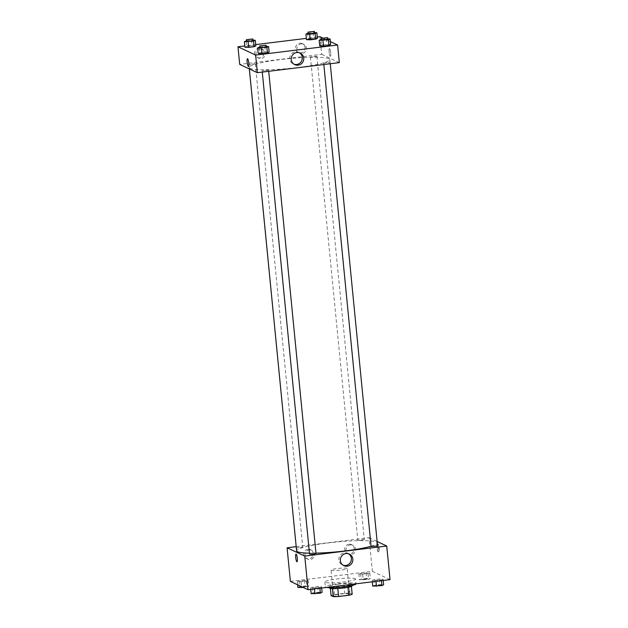 <?xml version="1.0" encoding="UTF-8"?>
<svg xmlns="http://www.w3.org/2000/svg" width="628" height="628" viewBox="0 0 628 628"><rect width="100%" height="100%" fill="white"/><g stroke="black" fill="none" stroke-linecap="round" stroke-linejoin="round"><path stroke-width="0.47" stroke-dasharray="3.14 2.35" d="M346.994 568.34A8.101 0.981 -5.6 0 0 338.209 568.418A8.101 0.981 -5.6 0 0 331.05 570.098A8.101 0.981 -5.6 0 0 339.206 570.287A8.101 0.981 -5.6 0 0 347.174 568.521A8.101 0.981 -5.6 0 0 346.994 568.34M349.506 593.955A8.101 0.981 -5.6 0 0 340.721 594.033A8.101 0.981 -5.6 0 0 333.562 595.713A8.101 0.981 -5.6 0 0 341.718 595.901A8.101 0.981 -5.6 0 0 349.686 594.127A8.101 0.981 -5.6 0 0 349.506 593.955M334.496 594.59L344.67 593.334A11.037 1.335 -5.6 0 1 349.984 593.24L349.199 585.241A11.037 1.335 -5.6 0 0 343.885 585.335L333.711 586.583L334.496 594.59A11.037 1.335 -5.6 0 0 331.066 595.572M349.984 593.24L352.175 594.276M343.885 585.335L344.67 593.334M349.199 585.241L351.405 586.387M333.711 586.583A11.037 1.335 -5.6 0 0 330.281 587.565L330.367 588.444M351.39 586.269A11.037 1.335 -5.6 0 1 347.959 587.251L337.793 588.499A11.037 1.335 -5.6 0 1 332.479 588.593L330.281 587.565M329.551 588.028A11.343 1.374 174.4 0 1 338.461 585.798A11.343 1.374 174.4 0 1 352.127 585.814M338.304 584.197A11.343 1.374 -5.6 0 0 329.394 586.426A11.343 1.374 -5.6 0 0 340.816 586.685A11.343 1.374 -5.6 0 0 351.97 584.213A11.343 1.374 -5.6 0 0 351.719 583.962A11.343 1.374 -5.6 0 0 338.304 584.197M355.526 579.016A15.394 1.86 -5.6 0 0 355.189 578.671A15.394 1.86 -5.6 0 0 338.5 578.82A15.394 1.86 -5.6 0 0 324.888 582.015A15.394 1.86 -5.6 0 0 340.392 582.368A15.394 1.86 -5.6 0 0 355.526 579.016L355.998 583.812A15.394 1.86 -5.6 0 0 355.998 583.812A15.394 1.86 -5.6 0 0 355.66 583.475A15.394 1.86 -5.6 0 0 338.971 583.624A15.394 1.86 -5.6 0 0 325.359 586.819A15.394 1.86 -5.6 0 0 326.654 587.423M290.387 581.395L372.365 571.323L390.035 579.636M358.886 574.282L360.598 573.466L369.814 572.94L368.102 573.756L358.886 574.282L360.598 573.466L369.814 572.94L368.102 573.756L358.886 574.282L359.436 579.887L361.147 579.071L366.611 578.396L370.363 578.545L368.652 579.361L359.436 579.887M308.269 580.508L306.558 581.324L297.342 581.85L299.054 581.033L308.269 580.508L306.558 581.324L297.342 581.85L299.054 581.033L308.269 580.508L308.819 586.112L307.108 586.921L303.159 587.408M321.528 586.748L319.817 587.565L310.609 588.091L312.32 587.274L317.784 586.607L321.528 586.748L319.817 587.565L310.609 588.091L312.32 587.274L317.784 586.607L321.528 586.748L321.654 588.036M383.072 579.181L381.361 579.997L372.153 580.523L373.864 579.707L379.328 579.04L383.072 579.181L381.361 579.997L372.153 580.523L373.864 579.707L379.328 579.04L383.072 579.181L383.206 580.476M296.981 561.762L296.989 561.762A3.847 0.761 -97 0 0 297.327 558.323A3.847 0.761 -97 0 0 296.047 554.124L296.047 554.124M348.564 553.763A6.406 6.233 115.2 0 0 339.465 556.502A6.406 6.233 115.2 0 0 343.155 565.255M377.687 547.483A3.847 0.761 -97 0 0 378.959 551.682A3.847 0.761 -97 0 0 379.241 547.773A3.847 0.761 -97 0 0 378.017 544.044A3.847 0.761 -97 0 0 377.687 547.483M296.165 546.666L369.068 537.709L372.365 571.323M369.068 537.709L377.106 541.493M376.886 547.585A3.847 0.761 83 0 1 377.224 544.146A3.847 0.761 83 0 1 378.449 547.867A3.847 0.761 83 0 1 378.166 551.784A3.847 0.761 83 0 1 376.886 547.585M307.979 549.265A4.859 4.726 115.2 0 0 306.378 558.465A4.859 4.726 115.2 0 0 312.728 556.078A4.859 4.726 115.2 0 0 307.979 549.265M348.964 544.225A4.859 4.726 115.2 0 0 347.37 553.425A4.859 4.726 115.2 0 0 353.713 551.039A4.859 4.726 115.2 0 0 348.964 544.225M309.337 549.908A4.859 4.726 -64.8 0 1 314.086 556.722A4.859 4.726 -64.8 0 1 305.13 553.967A4.859 4.726 -64.8 0 1 309.337 549.908M350.322 544.869A4.859 4.726 -64.8 0 1 355.071 551.682A4.859 4.726 -64.8 0 1 346.114 548.927A4.859 4.726 -64.8 0 1 350.322 544.869M377.546 545.92L371.093 546.556M296.314 547.922L302.735 547.247L296.283 547.883M364.209 539.609L357.827 540.315L361.092 540.386L364.209 539.609M316.002 553.488L309.549 554.124M371.062 546.227A40.506 4.906 -5.6 0 0 377.224 542.945A40.506 4.906 -5.6 0 0 376.329 542.058A40.506 4.906 -5.6 0 0 332.408 542.443A40.506 4.906 -5.6 0 0 296.604 550.858M309.455 553.166A40.506 4.906 -5.6 0 0 315.963 553.135M328.931 58.655A40.506 4.906 -5.6 0 0 285.01 59.04A40.506 4.906 -5.6 0 0 249.206 67.455A40.506 4.906 -5.6 0 0 289.995 68.381A40.506 4.906 -5.6 0 0 329.833 59.55A40.506 4.906 -5.6 0 0 328.931 58.655M323.765 63.224L326.882 62.447L330.147 62.525L323.765 63.224M255.266 63.773L248.884 64.48L252.15 64.558L255.266 63.773M316.81 56.214L310.428 56.913L313.694 56.991L316.81 56.214M268.533 70.022L262.151 70.721L265.416 70.799L268.533 70.022M319.942 36.699L321.669 54.306L239.692 64.386M321.669 54.306L339.34 62.619M254.599 53.639A4.859 4.726 115.2 0 0 263.603 55.076A4.859 4.726 115.2 0 0 258.854 48.262A4.859 4.726 115.2 0 0 254.599 53.639M305.043 47.438A4.859 4.726 115.2 0 0 295.631 47.281A4.859 4.726 115.2 0 0 303.034 51.928A4.859 4.726 115.2 0 0 305.043 47.438M317.266 37.028L306.346 38.371M255.722 44.596L244.794 45.938M321.442 45.09L319.731 45.907L321.442 45.09L326.905 44.415L321.442 45.09L320.892 39.486M330.658 44.564L326.905 44.415L330.658 44.564M259.898 52.658L258.186 53.466L259.898 52.658L265.361 51.983L259.898 52.658L259.348 47.053M269.114 52.124L265.361 51.983L269.114 52.124M246.639 46.417L244.928 47.226L246.639 46.417L252.095 45.742L246.639 46.417L246.09 40.812M255.847 45.883L252.095 45.742L255.847 45.883M322.517 37.908L330.367 41.605M317.391 38.316L313.639 38.175L308.183 38.85L306.472 39.658L308.183 38.85L313.639 38.175L317.391 38.316M260.212 48.898A4.859 4.726 -64.8 0 1 264.961 55.711A4.859 4.726 -64.8 0 1 256.004 52.956A4.859 4.726 -64.8 0 1 260.212 48.898M301.204 43.858A4.859 4.726 -64.8 0 1 305.954 50.672A4.859 4.726 -64.8 0 1 296.989 47.916A4.859 4.726 -64.8 0 1 301.204 43.858M329.543 48.662A3.847 0.761 -97 0 0 329.449 48.639A3.847 0.761 -97 0 0 329.158 52.556A3.847 0.761 -97 0 0 330.383 56.277A3.847 0.761 -97 0 0 330.697 52.603A3.847 0.761 -97 0 0 329.543 48.662A3.847 0.761 83 0 1 330.697 52.603A3.847 0.761 83 0 1 330.383 56.277A3.847 0.761 83 0 1 329.158 52.556A3.847 0.761 83 0 1 329.441 48.639A3.847 0.761 83 0 1 329.543 48.662M299.438 52.752A6.406 6.233 115.2 0 0 290.34 55.492A6.406 6.233 115.2 0 0 294.03 64.252M248.413 66.356L248.413 66.356A3.847 0.761 -97 0 0 248.696 62.447A3.847 0.761 -97 0 0 247.471 58.718L247.471 58.718M321.371 39.431L327.824 38.873M327.871 39.313L321.418 39.949M326.356 38.818L326.905 44.415M259.827 46.998L266.28 46.441M266.327 46.88L259.874 47.516M264.812 46.378L265.361 51.983M308.105 33.19L314.565 32.632M314.604 33.072L308.16 33.708M307.634 33.245L308.183 38.85M313.089 32.57L313.639 38.175M246.561 40.749L253.021 40.192M253.06 40.639L246.608 41.267M251.545 40.137L252.095 45.742M372.702 586.128L374.414 585.312L379.877 584.637L383.622 584.786M381.314 585.068L374.94 585.775L378.205 585.846L381.314 585.068M372.153 580.523L372.278 581.818M373.864 579.707L374.414 585.312M379.328 579.04L379.877 584.637M381.361 579.997L381.431 580.688M375.905 580.665L375.968 581.363M381.322 585.084L374.94 585.783L378.205 585.861L381.322 585.084M311.158 593.696L312.87 592.879L318.333 592.204L322.078 592.353M319.77 592.636L313.396 593.334L316.661 593.413L319.77 592.636L313.396 593.35L316.661 593.429L319.77 592.644M310.609 588.091L310.734 589.386M312.32 587.274L312.87 592.879M317.784 586.607L318.333 592.204M319.817 587.565L319.887 588.255M314.361 588.232L314.424 588.931M368.055 578.828L361.673 579.526L364.939 579.605L368.055 578.828L361.673 579.542L364.939 579.62L368.055 578.835M360.598 573.466L361.147 579.071M366.061 572.799L366.611 578.396M369.814 572.94L370.363 578.545M368.102 573.756L368.652 579.361M362.639 574.424L363.188 580.029M297.892 587.455L299.603 586.638L305.067 585.963L308.819 586.112M306.511 586.395L300.129 587.094L303.395 587.172L306.511 586.395L300.129 587.109L303.395 587.18L306.511 586.403M297.342 581.85L297.633 584.809M299.054 581.033L299.603 586.638M304.517 580.366L305.067 585.963M306.558 581.324L307.108 586.921M301.095 581.991L301.55 586.654M349.686 594.127L347.174 568.521M333.562 595.713L331.05 570.098M329.394 586.426L329.519 587.675M351.97 584.213L352.088 585.469M324.888 582.015L325.359 586.819M349.341 554.061L347.834 553.354M343.885 565.663L342.378 564.957M378.017 544.044L377.224 544.146M378.959 551.682L378.166 551.784M306.378 558.465L307.736 559.108M310.522 549.673L311.881 550.309M347.37 553.425L348.728 554.069M351.507 544.633L352.865 545.269M249.206 67.455L249.347 68.923M329.833 59.55L377.224 542.945M330.265 63.734L330.147 62.525M323.828 64.527L323.695 63.153M248.884 64.48L249.324 68.915M255.337 63.852L302.735 547.247M310.428 56.913L357.827 540.315M316.881 56.285L364.279 539.68M262.151 70.721L262.284 72.094M268.603 70.093L268.721 71.302M257.252 57.462L258.618 58.098M261.397 48.662L262.755 49.306M298.245 52.422L299.603 53.058M302.382 43.622L303.74 44.266M300.215 53.058L298.716 52.352M294.76 64.653L293.252 63.946"/><path stroke-width="0.94" d="M347.967 587.298L348.744 595.258L338.578 596.506A11.037 1.335 -5.6 0 1 333.256 596.6L331.066 595.572L330.367 588.444M348.744 595.258A11.037 1.335 -5.6 0 0 352.175 594.276L351.405 586.387M352.088 585.469L352.127 585.814A11.343 1.374 174.4 0 1 340.973 588.287A11.343 1.374 174.4 0 1 329.551 588.028L329.519 587.675M337.793 588.538L338.578 596.506M332.479 588.656L333.256 596.6M326.654 587.423A15.394 1.86 -5.6 0 0 343.909 586.835A15.394 1.86 -5.6 0 0 355.998 583.82M377.106 541.493L386.738 546.022L390.035 579.636L308.058 589.708L290.387 581.395L287.09 547.781L296.165 546.666M297.319 558.323A3.847 0.761 83 0 1 296.981 561.762A3.847 0.761 83 0 1 295.757 558.033A3.847 0.761 83 0 1 296.047 554.124A3.847 0.761 83 0 1 297.319 558.323M386.738 546.022L304.761 556.094L308.058 589.708M304.761 556.094L287.09 547.781M296.047 554.124A3.847 0.761 -97 0 0 295.764 558.033A3.847 0.761 -97 0 0 296.989 561.762M347.229 566.197A6.406 6.233 -64.8 0 1 340.973 557.209A6.406 6.233 -64.8 0 1 352.779 560.843A6.406 6.233 -64.8 0 1 347.229 566.197M343.155 565.255A6.406 6.233 115.2 0 0 348.564 553.763M323.828 64.527L371.093 546.556L377.546 545.92L330.265 63.734M249.324 68.915L296.314 547.922M262.284 72.094L309.549 554.124L312.815 554.194L316.002 553.488L268.721 71.302M249.347 68.923L296.604 550.858A40.506 4.906 -5.6 0 0 309.455 553.166M315.963 553.135A40.506 4.906 -5.6 0 0 371.062 546.227M330.367 41.605L337.613 45.012L339.34 62.619L257.362 72.699L239.692 64.386L237.965 46.778L244.794 45.938M322.517 37.908L319.942 36.699L317.266 37.028M306.346 38.371L255.722 44.596M319.731 45.907L323.483 46.048L328.946 45.373L330.658 44.564L328.946 45.373L323.483 46.048L319.731 45.907L319.181 40.302L321.371 39.431M258.186 53.466L261.939 53.615L267.402 52.94L269.114 52.124L267.402 52.94L261.939 53.615L258.186 53.466L257.637 47.869L259.827 46.998M244.928 47.226L248.672 47.375L254.136 46.7L255.847 45.883L254.136 46.7L248.672 47.375L244.928 47.226L244.378 41.629L246.561 40.749M337.613 45.012L255.635 55.091L237.965 46.778M317.391 38.316L315.68 39.132L317.391 38.316L316.842 32.719L315.13 33.535L309.667 34.202L305.922 34.061L308.105 33.19M310.216 39.807L315.68 39.132L306.472 39.658L310.216 39.807L309.667 34.202M303.724 58.09A6.406 6.233 -64.8 0 1 294.76 64.653A6.406 6.233 -64.8 0 1 291.847 56.198A6.406 6.233 -64.8 0 1 303.724 58.09M255.635 55.091L257.362 72.699M247.471 58.718A3.847 0.761 -97 0 0 247.157 62.4A3.847 0.761 -97 0 0 248.311 66.34A3.847 0.761 83 0 1 247.157 62.392A3.847 0.761 83 0 1 247.471 58.718A3.847 0.761 83 0 1 248.696 62.447A3.847 0.761 83 0 1 248.413 66.356A3.847 0.761 83 0 1 248.311 66.34A3.847 0.761 -97 0 0 248.413 66.356M294.03 64.252A6.406 6.233 115.2 0 0 299.438 52.752M327.824 38.873L330.108 38.96L328.397 39.776L319.181 40.302M321.261 38.347L321.418 39.949L324.684 40.019L327.871 39.313L327.643 37.641L321.261 38.347L327.714 37.711M330.108 38.96L330.658 44.564M328.397 39.776L328.946 45.373M322.933 40.443L323.483 46.048M266.28 46.441L268.564 46.527L266.853 47.343L257.637 47.869M259.717 45.915L259.874 47.516L263.14 47.587L266.327 46.88L266.099 45.208L259.717 45.915L266.17 45.279M268.564 46.527L269.114 52.124M266.853 47.343L267.402 52.94M261.389 48.011L261.939 53.615M314.565 32.632L316.842 32.719M308.003 32.106L308.16 33.708L311.417 33.779L314.604 33.072L314.377 31.4L308.003 32.106L314.447 31.471M305.922 34.061L306.472 39.658M315.13 33.535L315.68 39.132M253.021 40.192L255.298 40.286L253.586 41.103L244.378 41.629M246.451 39.674L246.608 41.267L249.873 41.346L253.06 40.639L252.833 38.967L246.451 39.674L252.903 39.038M255.298 40.286L255.847 45.883M253.586 41.103L254.136 46.7M248.123 41.77L248.672 47.375M383.206 580.476L383.622 584.786L381.91 585.602L372.702 586.128L372.278 581.818M381.431 580.688L381.91 585.602M375.968 581.363L376.455 586.269M321.654 588.036L322.078 592.353L320.366 593.17L311.158 593.696L310.734 589.386M319.887 588.255L320.366 593.17M314.424 588.931L314.911 593.837M303.159 587.408L297.892 587.455L297.633 584.809M301.55 586.654L301.644 587.596"/></g></svg>
